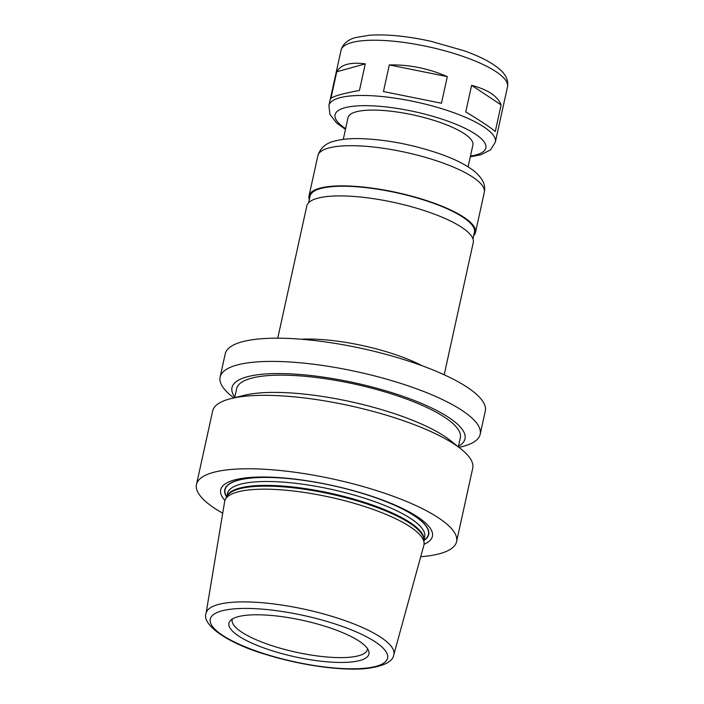 <?xml version="1.0" encoding="UTF-8"?>
<svg xmlns="http://www.w3.org/2000/svg" width="704" height="704" viewBox="0 0 704 704"><rect width="100%" height="100%" fill="white"/><g stroke="black" fill="none" stroke-linecap="round" stroke-linejoin="round"><path stroke-width="1.06" d="M471.618 85.316C487.934 89.69 497.763 96.219 501.125 104.914L495.273 131.534C490.846 127.688 481.017 121.15 465.766 111.936L471.618 85.316L501.125 104.914M441.461 103.242L383.451 91.546L389.303 64.926C409.103 64.513 428.446 68.411 447.313 76.622L441.461 103.242L383.451 91.546M359.427 90.49C343.376 93.394 333.872 96.026 330.915 98.393L336.767 71.773L365.279 63.87L359.427 90.49M389.303 64.926L447.313 76.622M336.767 71.773C340.789 64.566 350.293 61.926 365.279 63.87M277.746 338.184L306.812 205.955A85.21 22.158 12.4 0 1 431.006 212.898A85.21 22.158 12.4 0 1 473.264 242.554L444.189 374.783M308.607 202.778L310.068 196.143A84.146 21.877 12.4 0 1 432.705 202.998A84.146 21.877 12.4 0 1 474.426 232.276L472.974 238.911M309.311 199.549A85.21 22.158 12.4 0 1 309.021 195.914A85.21 22.158 12.4 0 1 433.215 202.858A85.21 22.158 12.4 0 1 475.473 232.505A85.21 22.158 12.4 0 1 473.678 235.69M343.262 139.383L348.049 117.612A63.906 16.614 12.4 0 1 441.188 122.822A63.906 16.614 12.4 0 1 472.886 145.059L468.098 166.83M367.541 648.674A69.23 18.005 12.4 0 1 367.435 649.458A69.23 18.005 12.4 0 1 295.953 652.177A69.23 18.005 12.4 0 1 232.197 619.722A69.23 18.005 12.4 0 1 232.434 618.966M333.406 629.059A71.694 18.638 12.4 0 1 368.729 650.989A71.694 18.638 12.4 0 1 294.932 656.814A71.694 18.638 12.4 0 1 230.393 620.576A71.694 18.638 12.4 0 1 333.406 629.059M206.052 613.527L224.655 501.547A101.983 26.514 12.4 0 1 225.394 499.382A101.983 26.514 12.4 0 1 373.366 509.502A101.983 26.514 12.4 0 1 424.09 543.066A101.983 26.514 12.4 0 1 423.852 545.336L393.774 654.808C392.85 661.83 383.416 666.433 365.473 668.624C340.947 670.912 300.995 665.28 267.661 655.019C226.195 643.139 201.608 624.096 206.052 613.527A96.114 24.992 12.4 0 1 346.192 621.034A96.114 24.992 12.4 0 1 393.774 654.808M226.635 497.05A104.403 27.148 12.4 0 1 266.781 477.33A104.403 27.148 12.4 0 1 376.957 498.133A104.403 27.148 12.4 0 1 423.949 540.434M224.919 500.491A108.381 28.178 12.4 0 1 260.454 477.022A108.381 28.178 12.4 0 1 378.646 498.608A108.381 28.178 12.4 0 1 424.063 544.28M222.719 513.198A133.144 34.619 12.4 0 1 196.504 484.458A133.144 34.619 12.4 0 1 390.553 495.308A133.144 34.619 12.4 0 1 456.579 541.64A133.144 34.619 12.4 0 1 420.719 556.732M196.504 484.458L212.652 411.013A133.144 34.619 12.4 0 1 231.132 398.543A133.144 34.619 12.4 0 1 406.701 421.863A133.144 34.619 12.4 0 1 461.182 449.126A133.144 34.619 12.4 0 1 472.727 468.195L456.579 541.64M231.132 398.543L244.402 395.278A119.284 31.011 12.4 0 1 401.694 416.17A119.284 31.011 12.4 0 1 450.507 440.59L461.182 449.126M234.67 397.672L236.658 388.634A114.506 29.77 12.4 0 1 403.542 397.971A114.506 29.77 12.4 0 1 460.319 437.809L458.33 446.846M234.793 397.126A119.284 31.011 12.4 0 1 278.617 373.56A119.284 31.011 12.4 0 1 405.838 397.329A119.284 31.011 12.4 0 1 458.454 446.301M233.816 397.883L231.66 396.158A133.144 34.619 12.4 0 1 220.114 377.089A133.144 34.619 12.4 0 1 414.163 387.939A133.144 34.619 12.4 0 1 480.181 434.271A133.144 34.619 12.4 0 1 461.71 446.741L459.026 447.401M220.114 377.089L225.218 353.874A133.144 34.619 12.4 0 1 419.267 364.725A133.144 34.619 12.4 0 1 485.285 411.057L480.181 434.271M301.347 339.231A85.21 22.158 12.4 0 1 399.529 356.039A85.21 22.158 12.4 0 1 422.321 365.834M309.021 195.914L317.856 155.734A85.21 22.158 12.4 0 1 442.05 162.677A85.21 22.158 12.4 0 1 484.299 192.324L475.473 232.505M345.629 128.621A77.22 20.082 12.4 0 1 356.382 105.961A77.22 20.082 12.4 0 1 447.594 121.053A77.22 20.082 12.4 0 1 470.466 156.068M345.462 129.378L336.644 123.033L329.938 114.453L328.9 105.503A85.21 22.158 12.4 0 1 453.086 112.446A85.21 22.158 12.4 0 1 495.343 142.102L490.618 149.82L480.929 154.774L470.298 156.825M328.9 105.503L341.044 50.257A85.21 22.158 12.4 0 1 465.238 57.2A85.21 22.158 12.4 0 1 507.496 86.856L495.343 142.102M342.584 626.516A90.798 23.61 12.4 0 1 344.098 668.615A90.798 23.61 12.4 0 1 210.118 620.699A90.798 23.61 12.4 0 1 342.584 626.516M225.394 499.382L227.066 496.241A101.033 26.268 12.4 0 1 373.648 506.264A101.033 26.268 12.4 0 1 423.896 539.51L424.09 543.066M226.846 496.646A100.918 26.242 12.4 0 1 373.762 505.498A100.918 26.242 12.4 0 1 423.922 539.968M226.794 496.751L227.533 493.39A100.918 26.242 12.4 0 1 374.625 501.609A100.918 26.242 12.4 0 1 424.67 536.73L423.931 540.091M226.75 496.839A104.113 27.069 12.4 0 1 267.282 477.426A104.113 27.069 12.4 0 1 376.816 498.168A104.113 27.069 12.4 0 1 423.931 540.197M317.856 155.734C320.302 147.937 326.005 143.018 334.963 140.976C341.862 139.181 350.249 138.389 360.149 138.609C386.426 139.498 413.213 144.646 440.51 154.062C455.611 159.412 467.166 165.37 475.174 171.934C484.176 180.092 485.496 186.041 484.299 192.324M341.044 50.257C342.725 44.062 347.53 39.838 355.458 37.585L369.714 35.2C386.927 34.135 407.22 36.133 430.602 41.21L464.086 50.75C479.917 56.373 491.77 62.533 499.638 69.221C505.974 74.659 508.596 80.538 507.496 86.856"/></g></svg>
